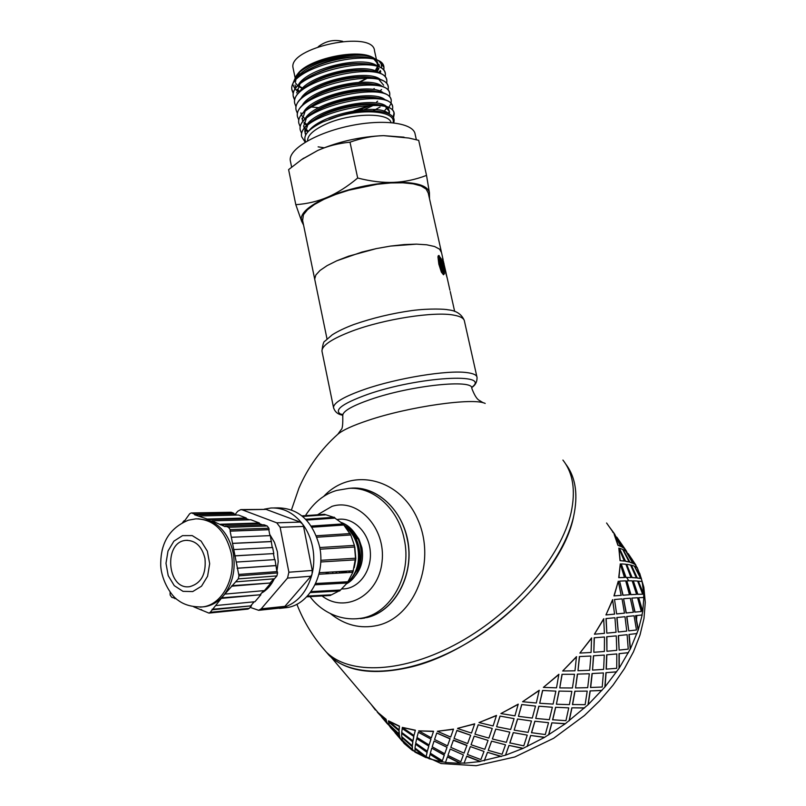 <?xml version="1.0" encoding="UTF-8"?>
<svg xmlns="http://www.w3.org/2000/svg" width="806" height="806" viewBox="0 0 806 806"><rect width="100%" height="100%" fill="white"/><g stroke="black" fill="none" stroke-linecap="round" stroke-linejoin="round"><path stroke-width="1.21" d="M293.193 93.446L291.984 90.181C285.878 66.626 383.545 44.985 383.958 67.583L383.837 70.132M383.777 70.051L383.878 67.241L378.608 60.631L369.168 57.629C352.141 54.667 322.057 61.004 305.444 71.532C295.792 77.648 291.238 83.552 291.782 89.234L293.293 92.932M294.583 100.055L293.354 96.801C287.309 73.467 385.056 51.806 385.419 74.182L385.278 76.751M385.419 74.182L385.208 73.235C384.432 68.873 379.717 65.931 371.072 64.409C353.955 61.337 323.146 67.825 306.441 78.535C297.051 84.539 292.618 90.312 293.162 95.843L294.674 99.551M295.973 106.694L294.734 103.42C288.719 80.318 386.588 58.637 386.87 80.791L386.729 83.371M311.63 107.037L318.844 107.661M379.777 91.078L381.56 89.587M386.699 79.996L386.668 79.844C385.923 75.603 381.339 72.721 372.936 71.2C355.758 68.006 324.153 74.686 307.398 85.577C298.301 91.461 294.009 97.093 294.543 102.473L294.744 103.47M297.374 113.334L296.114 110.069C290.15 87.189 388.089 65.487 388.341 87.411L388.17 90M372.402 104.024L371.596 104.417M369.44 105.425L353.945 110.865M369.35 104.437L370.417 103.954M388.341 87.411L388.129 86.454C387.414 82.353 383.001 79.532 374.881 78.021C357.683 74.696 325.322 81.517 308.476 92.559C299.59 98.352 295.399 103.863 295.913 109.112L296.134 110.15M298.764 119.973L297.495 116.719C291.591 94.07 389.61 72.349 389.802 94.04L389.61 96.639M380.079 106.997L372.775 111.016M389.61 93.174L389.59 93.083C388.905 89.083 384.603 86.333 376.694 84.832C359.436 81.416 326.37 88.408 309.484 99.601C300.86 105.274 296.799 110.654 297.303 115.762L297.495 116.719M300.175 126.653L298.885 123.378C293.011 100.962 391.142 79.22 391.263 100.679L391.071 103.299M390.89 103.853L388.814 107.349M387.746 108.548L387.132 109.163M391.071 99.773L391.061 99.722C390.396 95.843 386.255 93.164 378.619 91.672C361.35 88.116 327.427 95.279 310.501 106.654C302.129 112.205 298.2 117.464 298.683 122.421L298.895 123.429M301.575 133.312L300.275 130.058C294.452 107.863 392.663 86.101 392.744 107.329L392.512 109.969M392.562 106.513L392.522 106.372C391.897 102.614 387.877 99.984 380.482 98.503C363.204 94.856 328.586 102.161 311.6 113.656C303.439 119.107 299.59 124.255 300.074 129.101L300.285 130.129M305.192 142.219L301.666 136.748C295.893 114.784 394.184 93.002 394.215 113.999L393.54 117.757M393.157 117.142L394.003 113.102M394.215 113.999L394.003 113.042C393.388 109.384 389.5 106.815 382.316 105.354C365.027 101.596 329.624 109.092 312.617 120.729C304.718 126.058 301.001 131.076 301.474 135.781L301.656 136.718M388.824 113.837C379.555 102.775 321.201 113.999 309.061 130.663M380.724 111.621C365.813 109.374 348.585 111.953 329.029 119.359M388.673 113.706L389.248 110.775M389.318 114.079L389.5 111.772L388.059 107.893M386.477 106.422C374.629 95.682 314.975 108.961 306.351 125.696M305.152 128.144L304.769 131.519M305.031 132.637L305.948 134.471M389.5 111.772L385.762 107.097M380.18 105.002L378.901 104.78C363.174 101.365 330.964 108.195 315.368 118.865L314.199 119.661M307.499 125.776L305.051 132.829L305.696 134.914M384.16 111.278L386.87 107.813M384.895 99.632C372.815 88.922 313.836 102.05 305.021 118.835M303.63 125.958L304.487 127.731M305.585 129.051L308.517 131.197M378.397 98.171L377.097 97.959C361.38 94.634 329.896 101.294 314.31 111.833L313.071 112.669M306.189 118.895L303.65 126.159L304.215 128.063M305.333 129.776L307.832 131.932M383.273 92.841C370.972 82.172 312.698 95.168 303.711 111.963M304.91 112.004L302.26 119.49L301.988 118.17L302.19 119.157M302.24 119.308L303.046 121.001M304.164 122.391L307.106 124.598M375.848 91.249L375.284 91.138C359.577 87.904 328.717 94.433 313.181 104.861L311.902 105.717M302.26 119.49L302.784 121.323M303.922 123.117L306.542 125.393M358.831 110.15L370.569 105.405M372.443 104.427L373.097 104.065M381.701 86.081C369.229 75.432 311.539 88.277 302.401 105.123M364.171 109.626L373.259 105.425M374.599 84.509L373.4 84.318C357.703 81.215 327.619 87.582 312.134 97.848L310.834 98.705M300.88 112.83L301.363 114.613M301.736 115.359L302.059 115.873M302.502 116.467L305.081 118.734M380.11 79.31C367.405 68.712 310.401 81.416 301.081 98.292M355.285 105.717L359.073 104.488M383.646 85.204L379.243 79.935M372.785 77.708L371.626 77.537C355.98 74.505 326.541 80.721 311.096 90.846L309.716 91.743M378.508 72.56C365.612 61.991 309.232 74.575 299.782 91.461L297.102 89.254M370.831 70.898L369.722 70.737C354.106 67.835 325.352 73.91 309.998 83.895L308.587 84.811M380.281 73.235L380.492 70.978M376.936 65.83C363.869 55.292 308.104 67.724 298.482 84.64M369.017 64.117L367.899 63.966C348.132 61.971 328.495 66.283 308.99 76.892L307.56 77.819M299.782 84.57L296.729 92.932M393.076 122.754C396.179 111.802 366.357 107.984 338.016 116.407C355.506 111.349 370.417 109.868 382.759 111.974C391.877 113.989 395.524 117.605 393.681 122.824M426.525 175.396L429.427 192.715C427.654 185.33 415.755 181.874 393.731 182.368C370.599 183.647 348.535 188.584 327.538 197.198C307.952 206.014 299.318 214.043 301.645 221.277L295.812 204.684C307.157 203.868 317.725 201.369 327.538 197.198C337.321 193.007 347.376 186.619 357.683 178.025C370.831 181.36 382.85 182.801 393.731 182.368C404.612 181.904 415.543 179.587 426.525 175.396L418.697 140.345L408.864 138.048L383.505 135.64L404.038 137.171M383.505 135.64C372.664 135.912 361.501 138.088 350.005 142.178C338.167 143.347 327.407 146.118 317.735 150.47C338.52 141.544 360.443 136.597 383.505 135.64M302.27 159.135L317.735 150.47L301.515 159.669L288.608 169.623L295.812 204.684M302.24 88.448L298.472 86.383M297.545 85.607L295.601 82.988M295.248 81.99L295.117 81.315M295.036 80.197L296.719 75.27M297.172 74.605L297.948 73.598C308.819 58.566 358.861 48.098 373.299 57.831M377.52 61.951L378.054 66.243M377.712 67.482L375.667 71.089M367.304 78.232L359.617 82.323M375.556 59.181L374.296 58.354C359.808 48.521 307.711 59.886 296.124 75.966L292.84 83.612M292.941 84.791L294.986 88.902M295.48 89.416L296.396 90.212M296.789 90.514L298.462 91.602M376.734 71.563L378.608 68.218M379.032 66.656L379.082 64.49M374.981 58.969L377.823 60.198M381.087 62.939L381.671 68.127M380.341 70.585L378.608 72.59M428.963 196.271L429.427 192.715L429.517 198.76M303.57 225.096L301.645 221.277L303.268 223.625M375.344 59.1C362.096 48.602 306.975 60.893 297.182 77.829M295.077 85.013L295.278 86M295.318 86.141L295.903 87.562M318.138 146.853L324.153 147.78M350.005 142.178L357.683 178.025M338.016 116.407L322.783 121.958C308.104 129.172 302.441 135.801 305.786 141.866M377.148 71.764L378.941 68.53M379.324 66.787L379.283 65.397L374.377 59.684M366.539 57.286L366.045 57.206C346.55 55.271 327.186 59.513 307.963 69.921L306.451 70.888M295.339 86.313L295.711 87.814M296.9 89.96L299.117 92.136M342.701 41.338C333.714 39.262 325.553 41.066 318.229 46.738M376.432 59.533L374.528 50.879C373.783 29.459 287.772 47.433 293.052 67.906L293.243 68.822M358.801 82.363L366.69 78.212M375.183 70.898L377.178 67.11M377.42 66.001L377.42 64.017L375.667 60.43M299.58 72.5L295.802 79.28M295.752 80.54L295.802 81.074M298.784 85.91L302.582 88.096M416.359 139.74L415.161 134.37C413.962 123.056 383.797 118.684 349.854 125.847C315.892 132.869 288.488 149.271 290.261 160.465L290.523 161.704M441.335 251.724L428.238 193.017L426.152 189.108L421.105 185.995L413.256 183.849L402.97 182.811L390.729 182.952L377.148 184.282L348.837 190.196L335.608 194.468L323.941 199.324L314.421 204.502L307.479 209.721L303.429 214.749L302.613 220.431M302.381 219.313L314.683 279.078L315.851 274.997L320.042 270.433L327.125 265.617L336.807 260.781L361.995 252.046L376.211 248.621L390.527 246.082L416.47 244.137L426.757 244.802L434.555 246.505L439.542 249.155L441.527 252.58L439.542 249.155L434.555 246.505L426.757 244.802L416.47 244.137L404.189 244.571L390.527 246.082L376.211 248.621L348.625 256.177L336.807 260.781L327.125 265.617L320.042 270.433L315.851 274.997L314.683 279.078L327.004 338.913M567.132 466.009C575.877 478.835 578.063 495.519 573.691 516.072C562.779 575.635 477.031 654.25 405.509 668.204C372.342 674.954 347.537 671.267 331.085 657.152L378.205 712.706L386.084 719.264L386.699 722.206L386.084 719.264M443.099 270.373L443.431 274.735M438.212 255.834L440.257 258.998M438.958 258.857L439.552 265.043L440.701 269.647L442.182 271.985M443.27 266.403L444.459 273.647L443.491 274.775L441.366 272.106L438.837 264.136L437.94 256.751L438.605 255.492L441.124 258.565L443.27 266.403L442.383 266.655M441.607 269.355L442.826 271.783L443.078 270.232L441.023 261.003L439.703 258.535L441.607 269.355L440.701 269.647M446.091 273.033L443.461 261.769L447.189 278.07L442.998 263.23L442.595 258.585L444.025 263.804M452.629 302.361L450.232 291.51M453.657 306.935L452.71 302.643M356.514 618.796L367.234 617.507C393.459 611.311 412.531 578.779 408.561 545.803C404.874 512.787 379.294 487.005 352.847 488.053L348.635 488.376M330.4 613.598C344.726 625.174 360.383 629.123 377.379 625.446C414.999 617.215 436.731 561.48 417.79 519.598C399.665 477.293 350.761 466.906 323.549 496.587M337.543 434.494L337.855 434.222C342.762 430.082 352.887 425.457 368.251 420.339C409.045 406.546 473.767 397.408 485.182 403.443M337.855 434.222L341.109 429.679C342.449 429.074 342.993 424.299 342.741 415.352L342.741 415.332C343.044 411.08 352.353 405.771 370.659 399.413C410.889 385.379 473.777 378.86 471.812 388.371C474.381 395.111 476.87 399.111 479.268 400.38L483.298 402.829M463.39 754.92L450.191 749.056L447.924 755.403L460.81 761.73L463.39 754.92L450.191 749.056M460.901 761.519L462.211 758.013M464.065 753.116L466.956 745.338L453.446 740.069L450.806 747.374L464.065 753.116M454.05 738.417L467.631 743.565L470.684 735.253L456.942 730.367L454.05 738.417L456.942 730.367M474.15 736.341L471.057 744.774L474.18 736.14L488.053 740.402L474.18 736.14M470.301 746.789L467.409 754.476L470.351 746.578L484.003 751.444L470.351 746.578M464.609 761.821L466.785 756.088L464.075 763.242L480.144 761.539L466.714 756.3M478.18 724.967L474.935 734.145L478.2 724.765L492.244 728.453L478.2 724.765M457.617 728.523L471.46 733.077L474.694 723.818L457.667 728.312L474.674 724.02M474.935 734.145L488.889 738.084L492.244 728.453M471.057 744.774L484.799 749.308L488.053 740.402M467.409 754.476L480.9 759.595L484.003 751.444M638.09 629.788L635.541 615.643L642.16 614.978L638.312 629.768L630.423 648.84L619.24 668.063L605.034 686.863L588.199 704.625L565.218 723.818L544.453 737.43L522.903 748.452L505.553 755.172L480.195 761.327L466.785 756.088M484.335 760.592L487.479 752.31L501.261 756.35M505.564 754.97L508.979 745.389L522.882 748.26M527.215 746.285L530.65 735.465L544.393 737.258M548.624 734.74L551.828 722.821L565.117 723.667M569.117 720.675L571.837 707.809L584.421 707.89M588.058 704.515L590.052 690.923L601.699 690.43M604.873 686.783L605.931 672.678L616.439 671.831M619.048 668.023L619.018 653.666L628.237 652.679M630.211 648.83L628.952 634.463L636.78 633.556M641.304 611.512L634.816 612.127L631.833 598.092L635.047 612.086L641.304 611.512L637.566 597.74L631.833 598.092M629.224 594.768L622.837 595.211L619.613 581.156L623.068 595.171L629.224 594.768M565.681 464.004C575.595 477.001 578.275 494.36 573.691 516.072C564.16 559.838 517.704 615.079 462.211 645.888C406.718 676.838 352 678.763 328.848 655.056L321.352 646.301M642.543 611.442L638.674 597.74L642.765 611.391L641.929 615.008M643.541 594.284L638.372 581.217L643.772 594.203L643.621 597.528M641.193 578.748L634.765 566.477L641.415 578.648L641.888 581.559M631.884 558.951L635.37 564.724M403.05 741.893L401.509 740.13M414.878 751.766L402.728 740.553L404.4 743.676L403.363 742.467M428.994 758.476L426.072 757.408L415.1 748.703L414.899 752.069L425.921 757.6L414.939 748.895M445.537 762.285L442.101 761.771L430.132 754.164L428.943 758.708L441.98 761.982L429.991 754.366M464.155 763.02L460.297 763.131L447.501 756.683L445.466 762.506L460.206 763.342L447.39 756.894M616.812 537.189L626 550.417L623.904 548.201M635.43 564.684L626.272 551.485L633.304 563.344L635.43 564.684L633.083 563.465L626.957 553.067M632.468 563.172L629.647 562.155L623.199 549.833L629.869 562.044L632.468 563.172M640.649 578.466L636.992 577.993L631.4 565.177L637.224 577.902L640.649 578.466L634.342 566.094L631.4 565.177M636.045 577.892L631.874 577.59L626.685 564.462L632.095 577.509L636.045 577.892M642.664 594.193L637.617 594.344L633.315 580.834L637.848 594.274L642.664 594.193L637.617 581.045L633.315 580.834M636.317 594.395L630.725 594.677L626.846 580.904L630.947 594.616L636.317 594.395M633.153 612.288L626.111 612.983L623.562 598.757L626.333 612.953L633.153 612.288M628.136 616.399L626.665 616.55L628.781 630.866L636.488 629.98L634.07 615.784L626.665 616.55M617.023 617.537L618.273 632.015L616.812 617.547L624.993 616.721L616.812 617.547M627.118 634.695L618.303 635.622L619.139 650.089L628.237 649.102L627.118 634.695L618.303 635.622M390.084 726.861L386.709 722.196M606.898 636.78L606.918 651.258L606.696 636.75L616.268 635.874L606.696 636.75M616.822 653.938L606.666 654.815L606.132 669.131L616.731 668.305L616.822 653.938L606.666 654.815M401.7 740.734L399.937 737.651L399.423 734.86L389.358 725.319L390.527 727.586L399.927 737.661L399.252 735.042L389.358 725.319M593.619 655.862L592.541 670.098L593.438 655.802L604.278 655.077L593.438 655.802M603.402 672.939L592.047 673.544L590.496 687.478L602.223 687.024L603.402 672.939L592.047 673.544M412.329 749.731L412.42 746.457L401.801 737.419L402.355 740.12L412.329 749.731L412.259 746.648L401.801 737.419M412.853 741.883L401.67 733.339L401.731 736.664L412.299 745.802L412.853 741.883L401.67 733.339M577.529 674.199L575.534 687.941L577.378 674.108L589.337 673.766L577.378 674.108M587.211 691.115L574.849 691.216L572.472 704.535L585.126 704.666L587.211 691.115L574.849 691.216M426.102 756.633L427.19 752.189L415.523 744.2L415.009 748.018L426.102 756.633L427.059 752.391L415.523 744.2M428.842 746.104L416.672 738.669L415.705 743.162L427.341 751.242L428.842 746.104L416.672 738.669M559.112 691.216L556.402 704.222L559.001 691.085L571.857 691.336L559.001 691.085M568.744 707.88L555.586 707.275L552.604 719.758L565.953 720.675L568.744 707.88L555.586 707.275M442.393 760.703L444.338 754.99L431.784 748.149L430.313 753.197L442.393 760.703L444.237 755.202L431.784 748.149M447.028 747.303L434.051 741.036L432.197 746.799L444.741 753.741L447.028 747.303L434.051 741.036M538.922 706.358L535.728 718.438L538.841 706.197L552.362 707.255L538.841 706.197M548.533 722.7L534.841 721.219L531.497 732.684L545.279 734.548L548.533 722.7L534.841 721.219M452.529 742.628L453.446 740.069M517.583 719.164L514.157 730.145L517.543 718.982L531.466 720.997L517.543 718.982M527.235 735.132L513.271 732.614L509.835 742.9L523.769 745.852L527.235 735.132L513.271 732.614M495.761 729.249L492.385 739.001L495.761 729.057L509.795 732.15L495.761 729.057M479.006 722.579L496.486 715.416L493.101 725.954L479.006 722.579L496.496 715.607M450.101 738.679L436.751 732.997L434.555 739.505L447.521 745.862L450.101 738.679L447.521 745.862M437.336 731.284L453.516 729.118L450.685 737.057L437.336 731.284L453.456 729.329M500.032 716.272L496.617 726.73L500.012 716.081L514.087 718.64L500.012 716.081M500.879 713.572L518.218 704.142L514.933 715.839L500.879 713.572L518.278 704.303M521.754 704.706L518.429 716.343L521.694 704.545L535.516 706.076L521.694 704.545M522.57 701.724L539.224 690.289L536.302 703.003L522.57 701.724L539.325 690.44M542.67 690.621L539.698 703.265L542.569 690.48L555.868 691.135L542.569 690.48M543.385 687.387L558.84 674.3L556.523 687.84L543.385 687.387L558.971 674.421M562.135 674.421L559.757 687.901L562.004 674.31L574.507 674.279L562.004 674.31M562.679 671.005L576.461 656.678L574.98 670.804L562.679 671.005L576.622 656.759M579.534 656.638L577.983 670.723L579.373 656.558L590.869 656.044L579.373 656.558M579.867 653.082L591.554 637.979L591.09 652.457L579.867 653.082L591.735 638.02M594.354 637.828L593.821 652.276L594.163 637.788L604.46 637.002L594.163 637.788M594.415 634.201L603.694 618.776L604.409 633.365L594.415 634.201L603.906 618.796M606.183 618.585L606.817 633.143L605.971 618.575L614.938 617.749L605.971 618.575M605.951 614.938L612.59 599.684L614.575 614.122L605.951 614.938L612.812 599.664M616.63 613.92L614.515 599.513L616.63 613.92L624.479 613.144L622.051 598.858L614.736 599.493M621.144 595.342L613.96 595.916L618.283 581.176L621.144 595.342M624.459 577.509L618.726 577.66L620.277 563.857L624.459 577.509M630.735 577.549L625.788 577.489L621.245 563.988L626.02 577.418L630.735 577.549M624.328 561.087L620.026 560.654L618.837 548.13L624.328 561.087M628.851 561.943L625.305 561.228L619.471 548.463L625.527 561.127L628.851 561.943M620.872 546.478L617.93 545.319L614.152 534.358L620.872 546.478M623.965 548.171L614.676 534.781L621.728 546.69L623.965 548.171L621.517 546.811L615.24 536.171M612.631 532L614.515 533.854L608.278 525.441M373.279 706.943L377.389 711.758M431.351 737.833L418.737 730.871L433.557 731.244L431.351 737.833L433.557 731.244M386.699 722.206L378.205 712.706M399.323 734.125L399.131 730.901L388.643 721.642L389.127 724.675L399.323 734.125M399.151 730.014L399.444 726.135L388.532 720.846L399.151 730.014M413.982 735.495L402.285 727.385L415.382 730.206L413.982 735.495L415.382 730.206M430.978 739.132L418.344 732.261L416.964 737.46L429.104 744.986L430.978 739.132L418.344 732.261M413.004 740.875L413.851 736.483L402.275 728.261L401.71 732.432L413.004 740.875M491.539 741.349L488.245 750.366L491.559 741.137L505.493 744.794L491.559 741.137M413.851 736.483L402.123 728.463M444.741 753.741L446.937 747.515M429.104 744.986L430.867 739.344M427.341 751.242L428.711 746.316M412.863 741.067L413.71 736.684M402.285 727.385L415.261 730.417M466.896 745.55L453.375 740.281M450.02 738.89L436.751 732.997M470.684 735.253L456.881 730.579M399.131 730.901L388.472 721.823M412.299 745.802L412.702 742.084M399.151 734.316L398.97 731.092M418.737 730.871L433.467 731.455M387.142 722.65L377.702 712.585M386.961 722.821L388.442 724.836M400.34 738.064L390.97 727.999M412.581 750.235L402.557 740.724M412.41 750.426L404.4 743.676M401.519 740.12L400.159 738.246M398.99 730.206L399.444 726.135M388.371 721.038L399.292 726.337M377.258 712.091L385.913 719.446M371.616 705.008L375.395 710.026M614.474 533.874L615.381 535.436M625.97 550.438L626.856 551.999M617.93 545.319L621.083 546.357M632.69 563.051L625.768 551.103L623.421 549.712M629.073 561.832L622.746 549.41L619.693 548.352M628.287 553.702L635.874 565.066M620.026 560.654L624.549 560.986M636.277 577.791L630.574 564.986L626.907 564.371M630.957 577.469L625.899 564.25L621.476 563.908M641.415 578.648L637.224 567.605L634.987 566.366M612.842 531.869L606.586 522.993M618.726 577.66L624.69 577.439M636.549 594.324L632.146 580.804L627.068 580.834M629.456 594.717L625.708 580.864L619.844 581.096M643.772 594.203L642.15 581.61L638.594 581.126M618.152 545.209L614.152 534.358M613.96 595.916L621.366 595.302M633.385 612.248L630.302 598.203L623.784 598.717M642.765 611.391L643.843 597.518L638.896 597.679M620.257 560.563L618.837 548.13M635.763 615.613L638.312 629.768M626.887 616.53L628.781 630.866M618.273 632.015L626.756 631.098L624.993 616.721M606.817 633.143L616.056 632.247L614.938 617.749M618.958 577.6L620.277 563.857M637.002 633.546L628.952 634.463M629.174 634.463L630.423 648.84M618.514 635.632L619.139 650.089M606.918 651.258L616.771 650.331L616.268 635.874M593.821 652.276L604.369 651.48L604.46 637.002M614.182 595.896L618.283 581.176M628.438 652.699L619.018 653.666M619.22 653.696L619.24 668.063M606.858 654.865L606.313 669.192M592.541 670.098L603.623 669.393L604.278 655.077M577.983 670.723L589.69 670.249L590.869 656.044M616.63 671.882L605.931 672.678M606.112 672.748L605.034 686.863M592.219 673.625L590.657 687.578M575.534 687.941L587.685 687.679L589.337 673.766M559.757 687.901L572.431 687.971L574.507 674.279M601.87 690.51L590.052 690.923M590.204 691.024L588.199 704.625M574.98 691.326L572.592 704.666M556.402 704.222L569.399 704.615L571.857 691.336M539.698 703.265L553.097 704.081L555.868 691.135M584.552 708.011L571.837 707.809M571.948 707.94L569.217 720.816M555.687 707.416L552.684 719.919M535.728 718.438L549.329 719.667L552.362 707.255M518.429 716.343L532.292 718.075L535.516 706.076M565.218 723.818L551.828 722.821M551.909 722.972L548.685 734.911M534.902 721.39L531.547 732.856M514.157 730.145L528.091 732.372L531.466 720.997M496.617 726.73L510.661 729.521L514.087 718.64M544.453 737.43L530.65 735.465M530.691 735.646L527.245 746.467M513.301 732.805L509.845 743.102M492.385 739.001L506.359 742.336L509.795 732.15M522.903 748.452L508.979 745.389M508.979 745.59L505.553 755.172M488.245 750.366L502.088 754.275L505.493 744.794M501.251 756.552L487.479 752.31M487.439 752.522L484.285 760.804M336.324 573.227L336.958 571.696M336.485 571.726L335.85 573.257M339.598 573.036L340.233 571.514M339.769 571.545L339.125 573.066M342.842 572.844L343.487 571.323M343.024 571.353L342.389 572.875M346.076 572.663L346.721 571.142M346.258 571.172L345.613 572.683M355.809 558.588L354.801 546.891M354.428 545.4L354.287 544.896M349.29 572.472L349.935 570.96M349.482 570.98L348.827 572.502M348.142 582.295C357.34 573.449 360.665 561.752 358.116 547.214C356.01 538.237 351.698 531.255 345.18 526.268M352.484 572.28L353.129 570.779M354.227 567.646L355.738 559.576M352.675 570.799L352.031 572.31M346.026 527.315C351.859 532.292 355.738 538.932 357.663 547.234C360.191 561.47 357.018 573.036 348.152 581.922M344.636 571.263L343.87 572.784M345.27 571.222L344.505 572.754M342.046 571.414L341.291 572.935M346.671 583.705C361.652 575.857 366.146 549.43 355.124 533.693C351.476 528.333 346.973 524.625 341.593 522.58M328.374 572.189L327.558 573.741M333.09 571.917L332.445 573.459M347.718 528.383L357.118 538.771C354.086 532.736 349.915 528.363 344.625 525.633M341.835 522.792C347.084 524.887 351.517 528.524 355.124 533.693M352.474 488.335C376.795 486.925 401.217 508.757 407.151 538.62C415.543 574.698 393.691 613.94 363.899 617.91L360.353 618.363M326.712 572.29L325.906 573.842M238.969 575.827L238.264 578.889L276.901 575.907L277.586 572.945L238.969 575.827L230.123 531.154L230.194 529.623L268.872 528.232L267.189 525.996L264.015 524.787L225.267 526.056L225.126 526.661L211.907 520.857L211.766 521.462L209.5 520.585C221.741 525.915 229.65 536.746 233.236 553.067C235.886 569.711 232.642 583.897 223.494 595.634L238.264 578.889M276.901 575.907L274.453 578.789L235.775 581.861M267.189 525.996L228.491 527.305L230.194 529.623M228.491 527.305L225.267 526.056M247.875 609.094L249.346 608.318L210.245 612.328L208.935 613.104L193.742 606.847M210.245 612.328L223.494 595.634C218.144 601.891 211.907 605.578 204.784 606.686L202.497 606.918M176.051 598.616L171.738 597.317L170.116 594.999L170.106 592.229M174.962 598.717L175.093 598.123L175.849 598.445M163.064 546.851L162.087 550.327M184.776 520.706L184.07 520.726L184.403 521.18L189.622 513.825L191.143 512.969L231.161 512.253L191.314 512.969M231.161 512.253L233.911 513.301L194.74 514.188L191.949 513.1M184.07 520.726L182.599 522.55M198.054 518.772L209.5 520.585L207.102 519.648L207.233 519.044L194.599 514.782L194.74 514.188M268.872 528.232L269.144 529.613L230.466 531.043M303.54 526.439L302.693 524.222L300.205 522.087L276.75 522.822L280.125 527.275L303.54 526.439L312.265 570.467L312.033 574.225L310.915 576.219L284.891 606.354L281.999 607.855M312.265 570.467L288.891 572.22L280.125 527.275M276.75 522.822L242.314 509.855L266.091 509.382L300.205 522.087M235.161 514.409L237.75 511.256L240.742 509.614L242.314 509.855M250.162 607.361L258.635 610.313L282.352 607.825M284.891 606.354L261.204 608.822L258.635 610.313M261.204 608.822L287.52 578.083L310.915 576.219M288.891 572.22L287.52 578.083M269.708 534.368L274.473 542.378L277.385 551.707L278.211 561.661L276.891 571.464M274.292 578.799C271.209 585.257 266.967 590.012 261.577 593.075M241.085 509.604L266.091 509.382M282.231 607.835L273.728 608.732M264.308 509.15L270.977 508.002C282.866 507.498 293.183 512.586 301.938 523.245M302.693 524.222C307.529 530.781 310.834 538.388 312.607 547.062C314.29 555.757 314.199 564.381 312.335 572.935M312.033 574.225C307.116 591.886 297.515 602.999 283.238 607.573M236.349 562.054L274.987 559.616L276.921 571.625M275.763 565.641L237.125 568.28M277.586 572.945L277.324 571.595L238.707 574.436M232.168 586.163L270.907 582.96L231.826 585.69M270.564 582.496L273.667 578.849M270.907 582.96L264.418 590.586L225.569 594.042M221.993 598.304L260.902 594.727L221.65 597.83M260.56 594.264L263.633 590.657M260.902 594.727L254.948 601.729L215.937 605.528M212.391 609.769L251.462 605.83L212.059 609.286M251.129 605.377L254.162 601.81M251.462 605.83L249.346 608.318M201.621 609.598L200.382 609.719M233.911 513.301L233.77 513.885L194.599 514.782M233.77 513.885L236.893 515.074M207.233 519.044L246.233 518.006L238.455 515.034L199.344 515.981M246.233 518.006L246.102 518.59L207.102 519.648M246.102 518.59L249.286 519.799M220.542 524.222L259.361 523.003L250.837 519.759L211.907 520.857M259.361 523.003L259.22 523.598L220.401 524.827M259.22 523.598L262.474 524.837M269.95 535.637L268.801 529.713L230.123 531.154M272.257 547.546L270.312 535.617L231.644 537.259M271.461 541.501L232.803 543.335M271.108 541.602L232.44 543.435M235.171 555.797L273.808 553.571L272.63 547.526L233.982 549.561M273.808 553.571L234.798 555.908M273.446 553.672L274.594 559.636M276.136 565.53L237.518 568.17M204.966 558.447C206.356 573.932 201.299 583.332 189.813 586.647C166.902 590.576 163.175 541.39 186.196 540.352C195.707 540.423 201.963 546.458 204.966 558.447M273.859 507.951L278.09 507.871C298.976 508.334 312.809 521.28 319.599 546.68C325.775 574.668 309.081 605.004 286.593 607.633L283.662 607.936M301.948 515.88L324.445 514.309L333.674 517.311M334.006 517.462L342.993 523.9M343.044 523.95L350.791 534.962L354.398 545.39L355.537 558.226L352.877 572.26L347.245 582.95M347.215 582.99L339.598 590.989M338.923 591.02L330.168 595.503L306.774 596.752L323.538 595.876M320.214 596.047L306.693 596.833M330.803 594.828L307.408 596.067M340.313 590.022L311.015 591.594M348.101 581.731L315.63 583.514M318.894 574.245L352.857 572.26L318.894 574.245M353.36 570.759L319.267 572.713M320.738 561.973L355.436 559.858M355.537 558.226L320.798 560.301M320.042 549.208L354.721 546.982M354.398 545.39L319.76 547.556M316.899 537.219L350.791 534.962M350.086 533.572L316.325 535.778M311.932 527.215L344.061 525.008M306.471 520.102L335.225 518.087M302.643 516.455L325.201 514.863M391.021 122.562C388.855 111.923 349.028 112.971 324.687 124.708C313.161 130.219 307.459 135.589 307.56 140.838M562.91 460.065C573.056 473.051 575.806 490.511 571.142 512.445C561.51 556.18 514.943 611.452 459.39 642.342C403.836 673.363 349.119 675.398 326.027 651.772C313.433 637.657 303.711 621.809 296.88 604.238M342.621 415.03C332.354 411.05 340.646 404.189 367.496 394.446C418.042 376.644 492.446 372.372 471.681 387.384M342.882 416.027L341.724 414.143L342.772 414.858M333.674 408.259L333.503 407.453C333.805 402.597 344.081 396.602 364.332 389.459C396.703 378.135 447.31 369.873 466.714 372.584C473.364 373.4 476.809 375.022 477.051 377.46C477.132 381.903 475.339 385.268 471.681 387.575M322.138 351.97L321.947 351.043C322.068 345.351 332.122 338.701 352.111 331.085C384.069 319.025 434.384 311.257 453.919 315.156C460.599 316.355 464.115 318.4 464.468 321.262L476.9 376.795M443.522 273.919L444.459 273.647M440.197 258.837L441.124 258.565M438.293 255.875L439.199 255.583M441.396 271.451L442.303 271.159M439.552 265.043L440.449 264.751M438.655 260.409L439.552 260.116M438.625 259.058L439.522 258.766M441.91 272.065L442.826 271.783M442.665 261.537L443.502 261.346M444.882 270.917L445.386 270.796M442.806 262.293L443.381 262.151M635.662 565.197L636.811 567.333M626.635 577.489L628.821 580.804M636.811 615.522L636.518 619.502M305.434 515.639C313.856 502.38 324.314 493.977 336.807 490.411L348.998 488.355C373.47 486.713 398.154 508.657 404.128 538.771C412.531 574.95 390.628 614.313 360.796 618.293L356.645 618.786M353.945 532.041L358.922 539.103L361.894 547.687C363.859 559.152 361.4 568.814 354.539 576.673M346.55 526.721L353.763 531.849M337.553 519.467C353.25 516.696 369.259 532.393 370.347 552.211C371.717 572.018 357.703 589.74 341.704 588.914M317.493 514.792L331.961 506.37C357.975 497.876 386.175 528.172 382.044 561.802C378.689 595.584 345.139 613.89 322.068 595.946M182.519 535.637L192.221 535.597L201.097 541.118L207.344 551.153L209.671 563.696L207.585 576.23L201.53 586.184L192.735 591.564L183.002 591.352L174.267 585.66L168.212 575.655L165.986 563.313L168.011 551.022L173.894 541.158L182.519 535.637M204.784 606.686L202.759 606.888C192.604 607.23 184.413 605.044 178.176 600.329C172.071 596.843 161.684 581.549 160.726 565.721C160.414 548.151 165.663 529.602 188.362 520.202L195.818 518.842C213.711 519.175 225.509 530.62 231.231 553.178C236.42 577.973 222.003 604.782 202.759 606.888L200.12 607.13M291.782 89.234L291.984 90.181M293.162 95.843L293.354 96.801M294.533 102.473L294.734 103.43M295.913 109.112L296.114 110.069M297.303 115.762L297.495 116.669M298.683 122.421L298.885 123.378M300.074 129.101L300.275 130.058M301.464 135.791L301.666 136.748M380.573 71.24L380.724 71.936M303.731 158.117L301.515 159.669M297.948 73.598L296.124 75.966M377.651 101.193L376.674 101.878M374.256 88.549L373.208 89.264M315.368 118.865L312.617 120.729M314.31 111.833L311.6 113.656M375.284 91.138L376.483 91.33M313.181 104.861L310.501 106.654M312.134 97.848L309.484 99.601M311.096 90.846L308.476 92.559M309.998 83.895L307.398 85.577M308.99 76.892L306.441 78.535M366.045 57.206L367.073 57.347M307.963 69.921L305.444 71.532M293.052 67.906L295.036 77.406M376.825 61.296L377.42 64.017M290.261 160.465L291.631 167.094M464.286 320.466C461.586 314.118 456.115 310.562 447.874 309.786C445.688 309.111 429.507 308.235 411.937 310.562C391.978 313.363 372.604 318.007 353.814 324.516C345.049 327.82 337.855 331.256 332.243 334.812L324.969 341.129C323.71 341.21 322.712 344.515 321.947 351.043L333.503 407.453C334.792 411.856 337.855 414.435 342.681 415.191M438.796 258.827L439.703 258.535M442.061 272.085L442.978 271.803M444.831 270.665L445.406 270.524M442.726 261.849L443.391 261.688M441.527 252.58L443.139 259.834M447.209 278.04L449.909 290.18M453.748 307.368L454.655 311.418M360.544 618.625L364.695 618.051M337.815 434.253C320.949 449.305 307.993 467.238 298.945 488.083L291.47 509.866M387.807 723.919L389.711 726.146M400.945 739.263L402.869 741.51M392.361 729.611L390.265 727.173M387.615 724.08L381.762 717.249M400.763 739.424L394.99 732.684M379.102 714.136L378.034 712.897M635.692 565.177L636.921 567.404M639.662 573.217L643.843 587.242L645.274 602.414L643.984 618.414L640.024 634.967L633.476 651.792L624.438 668.607L613.104 685.06L599.674 700.807L584.451 715.516L553.702 738.246L514.822 756.985L476.205 765.7L441.063 763.534L412.38 750.386M310.058 596.652C319.66 609.93 338.641 621.597 360.796 618.293L363.899 617.91M349.713 530.408C356.715 533.673 365.531 559.052 355.577 572.25M248.057 609.074L208.935 613.104M319.468 572.703L319.105 573.388M186.196 540.352L187.486 540.302M279.481 608.379L286.593 607.633M339.658 590.979L310.3 592.571M347.497 582.98L315.025 584.793M343.255 523.88L311.176 526.056M334.409 517.25L305.655 519.245"/></g></svg>
